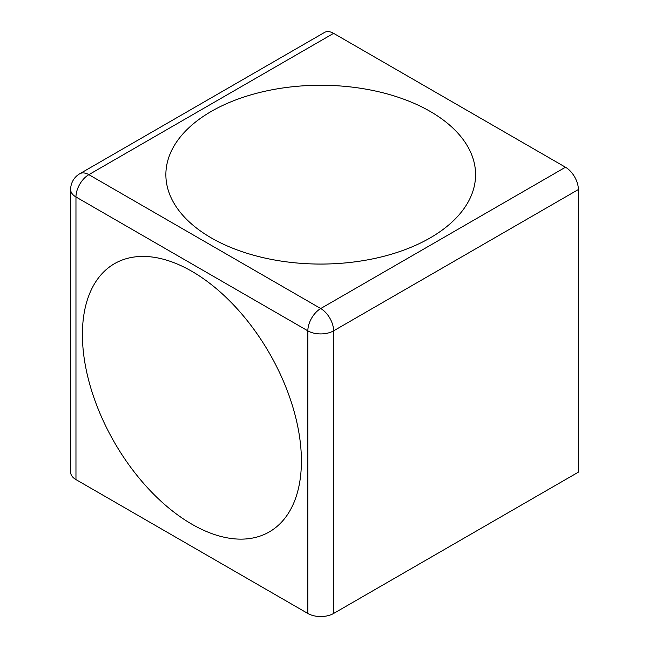 <?xml version="1.0" encoding="UTF-8"?>
<svg xmlns="http://www.w3.org/2000/svg" width="649" height="649" viewBox="0 0 649 649"><rect width="100%" height="100%" fill="white"/><g stroke="black" fill="none" stroke-linecap="round" stroke-linejoin="round"><path stroke-width="0.97" d="M211.233 237.883A154.851 89.4 180 0 1 211.225 237.875A154.851 89.4 180 0 1 211.233 111.441A154.851 89.4 180 0 1 430.222 111.441A154.851 89.4 180 0 1 430.222 237.875A154.851 89.4 180 0 1 211.233 237.883M191.909 524.222A154.851 89.408 60 0 1 82.407 334.568A154.851 89.408 60 0 1 191.909 271.347L191.909 271.347A154.851 89.408 60 0 1 301.404 461.001A154.851 89.408 60 0 1 191.909 524.222M333.61 613.467L578.364 472.164L578.364 189.54A18.221 10.522 -120 0 0 565.482 167.223L320.728 308.535A18.221 10.522 60 0 1 333.61 330.844L333.61 613.467A18.221 10.522 0 0 1 307.845 613.467L75.965 479.595A18.221 10.522 0 0 1 70.636 472.164L70.636 189.54A18.221 10.522 0 0 0 75.965 196.972L307.845 330.844L307.845 613.467M565.482 167.223L333.61 33.35A18.221 10.522 -120 0 0 324.5 32.45L79.746 173.762A18.221 10.522 60 0 1 88.848 174.662L320.728 308.535A18.221 10.522 120 0 0 307.845 330.844A18.221 10.522 0 0 0 333.61 330.844L578.364 189.54M430.222 237.883A154.851 89.4 0 0 0 430.222 237.875A154.851 89.4 0 0 0 430.222 111.441A154.851 89.4 0 0 0 211.233 111.441A154.851 89.4 0 0 0 211.225 237.875A154.851 89.4 0 0 0 430.222 237.883M301.404 461.001L301.404 461.001A154.851 89.408 -120 0 0 191.909 271.347A154.851 89.408 -120 0 0 82.407 334.568A154.851 89.408 -120 0 0 191.909 524.222A154.851 89.408 -120 0 0 301.404 461.001M333.61 33.35L88.848 174.662A18.221 10.522 120 0 0 75.965 196.972L75.965 479.595M79.746 173.762A18.221 18.221 0 0 0 70.636 189.54"/></g></svg>
